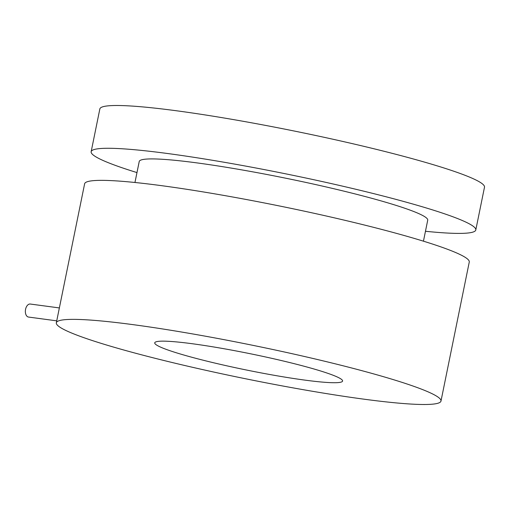 <?xml version="1.0" encoding="UTF-8"?>
<svg xmlns="http://www.w3.org/2000/svg" width="510" height="510" viewBox="0 0 510 510"><rect width="100%" height="100%" fill="white"/><g stroke="black" fill="none" stroke-linecap="round" stroke-linejoin="round"><path stroke-width="0.76" d="M59.364 307.932L30.288 304.036A6.573 4.003 97.6 0 0 25.5 309.659A6.573 4.003 97.6 0 0 28.114 316.965A6.573 4.003 97.6 0 0 28.541 317.061L56.737 320.847M285.804 361.603A95.848 8.358 11.5 0 1 342.586 381.046A95.848 8.358 11.5 0 1 211.522 362.272A95.848 8.358 11.5 0 1 154.734 342.828A95.848 8.358 11.5 0 1 285.804 361.603M172.609 362.616A196.267 17.11 11.5 0 1 56.336 322.804A196.267 17.11 11.5 0 1 324.717 361.252A196.267 17.11 11.5 0 1 440.984 401.064A196.267 17.11 11.5 0 1 172.609 362.616M56.336 322.804L84.622 183.791A196.267 17.11 11.5 0 1 352.996 222.239A196.267 17.11 11.5 0 1 469.27 262.051L440.984 401.064M134.959 182.484L139.23 161.491A147.199 12.833 11.5 0 1 340.514 190.326A147.199 12.833 11.5 0 1 427.718 220.186L423.447 241.179M136.973 172.584A196.267 17.11 11.5 0 1 91.15 151.712A196.267 17.11 11.5 0 1 359.524 190.153A196.267 17.11 11.5 0 1 475.798 229.965A196.267 17.11 11.5 0 1 425.461 231.272M91.15 151.712L99.852 108.936A196.267 17.11 11.5 0 1 368.226 147.384A196.267 17.11 11.5 0 1 484.5 187.195L475.798 229.965"/></g></svg>
